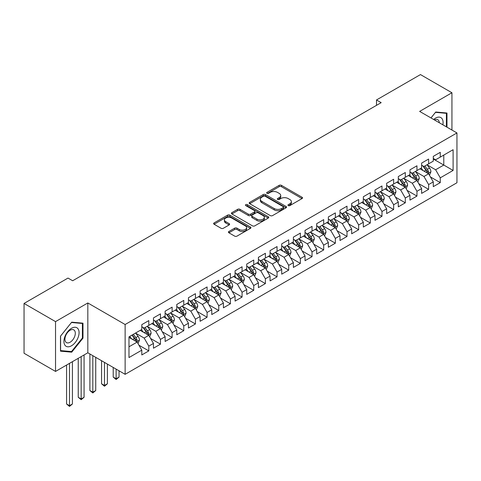 <?xml version="1.0" encoding="UTF-8"?>
<svg xmlns="http://www.w3.org/2000/svg" width="481" height="481" viewBox="0 0 481 481"><rect width="100%" height="100%" fill="white"/><g stroke="black" fill="none" stroke-linecap="round" stroke-linejoin="round"><path stroke-width="0.72" d="M288.275 205.591A1.13 0.655 0 0 0 289.881 205.591L302.038 198.569A1.617 0.932 0 0 0 302.513 197.907A1.617 0.932 0 0 0 302.038 197.246L281.439 185.353A1.617 0.932 0 0 0 279.148 185.353L266.991 192.376A1.13 0.655 0 0 0 266.66 192.839A1.13 0.655 0 0 0 266.991 193.302A1.13 0.655 0 0 0 268.59 193.302L270.166 192.394A5.177 2.988 0 0 1 277.489 192.394L279.208 193.386A5.177 2.988 0 0 1 280.724 195.496A5.177 2.988 0 0 1 279.208 197.613L277.633 198.521A1.13 0.655 0 0 0 277.303 198.984A1.13 0.655 0 0 0 277.633 199.447A1.13 0.655 0 0 0 279.239 199.447L280.808 198.539A5.177 2.988 0 0 1 288.131 198.539L289.851 199.531A5.177 2.988 0 0 1 291.366 201.641A5.177 2.988 0 0 1 289.851 203.758L288.275 204.665A1.13 0.655 0 0 0 287.945 205.128A1.13 0.655 0 0 0 288.275 205.591L288.275 204.665M228.908 231.475A1.617 0.932 0 0 0 228.439 232.137A1.617 0.932 0 0 0 228.908 232.798L234.692 236.129A1.617 0.932 0 0 0 236.977 236.129L250.481 228.337A1.617 0.932 0 0 0 250.956 227.675A1.617 0.932 0 0 0 250.481 227.014L229.882 215.121A1.617 0.932 0 0 0 227.591 215.121L214.087 222.919A1.617 0.932 0 0 0 213.618 223.581A1.617 0.932 0 0 0 214.087 224.236L221.074 228.271A1.617 0.932 0 0 0 223.358 228.271L229.136 224.934A1.617 0.932 0 0 0 229.611 224.272A1.617 0.932 0 0 0 229.136 223.611L225.679 221.615A4.329 2.501 0 0 1 224.411 219.847A4.329 2.501 0 0 1 227.08 217.538A4.329 2.501 0 0 1 231.8 218.079L245.358 225.908A4.329 2.501 0 0 1 246.627 227.675A4.329 2.501 0 0 1 243.957 229.984A4.329 2.501 0 0 1 239.237 229.443L236.977 228.138A1.617 0.932 0 0 0 234.692 228.138L228.908 231.475L228.908 232.798M55.531 321.621L55.531 371.428L87.825 352.783L87.825 302.97L55.531 321.621L24.05 303.445L68.007 278.066L72.667 280.76L381.168 102.651L376.503 99.958L376.503 105.339M87.825 302.97L125.132 324.513L456.95 132.942L456.95 182.75L125.132 374.326L125.132 324.513M451.936 130.044L451.936 92.755L419.642 111.4L456.95 132.942M451.936 92.755L420.46 74.579L376.503 99.958M270.28 215.584A1.617 0.932 0 0 0 272.571 215.584L286.075 207.786A1.617 0.932 0 0 0 286.55 207.125A1.617 0.932 0 0 0 286.075 206.463L265.476 194.571A1.617 0.932 0 0 0 263.185 194.571L249.681 202.369A1.617 0.932 0 0 0 249.206 203.03A1.617 0.932 0 0 0 249.681 203.691L270.28 215.584M246.188 205.832A1.13 0.655 0 0 1 247.336 205.994L247.336 204.647L268.278 216.739A1.617 0.932 0 0 1 268.753 217.4A1.617 0.932 0 0 1 268.278 218.061L254.774 225.86A1.617 0.932 0 0 1 252.483 225.86L231.884 213.967L231.884 212.644A1.617 0.932 0 0 0 231.409 213.305A1.617 0.932 0 0 0 231.884 213.967M231.884 212.644L237.662 209.307A1.617 0.932 0 0 1 239.953 209.307L248.31 214.129A1.617 0.932 0 0 0 250.595 214.129L254.431 211.917A1.617 0.932 0 0 0 254.906 211.255A1.617 0.932 0 0 0 254.431 210.594L245.731 205.573A1.13 0.655 0 0 1 245.4 205.11A1.13 0.655 0 0 1 246.098 204.509A1.13 0.655 0 0 1 247.336 204.647M433.285 158.989L443.777 165.049L443.777 155.086L453.102 149.699L440.277 157.107L440.277 152.327L433.285 156.367L433.285 161.147L428.619 163.835L428.619 159.055L421.621 163.095L421.621 167.875L416.961 170.569L416.961 165.789L409.962 169.829L409.962 174.609L405.303 177.297L405.303 172.523L398.304 176.557L398.304 181.337L393.644 184.031L393.644 179.251L386.646 183.291L386.646 188.071L381.98 190.765L381.98 185.985L374.988 190.019L374.988 194.799L370.322 197.493L370.322 192.713L363.329 196.753L363.329 201.533L358.664 204.227L358.664 199.447L351.671 203.481L351.671 208.261L347.005 210.955L347.005 206.175L340.007 210.215L340.007 214.995L335.347 217.689L335.347 212.909L328.349 216.949L328.349 221.723L323.689 224.417L323.689 219.637L316.69 223.677L316.69 228.457L312.031 231.151L312.031 226.371L305.032 230.411L305.032 235.191L300.366 237.879L300.366 233.099L293.374 237.139L293.374 241.919L288.708 244.613L288.708 239.833L281.716 243.873L281.716 248.653L277.05 251.341L277.05 246.567L270.057 250.601L270.057 255.381L265.392 258.075L265.392 253.295L258.399 257.335L258.399 262.115L253.734 264.809L253.734 260.029L246.735 264.063L246.735 268.843L242.075 271.537L242.075 266.757L235.077 270.797L235.077 275.577L230.417 278.271L230.417 273.491L223.418 277.525L223.418 282.305L218.759 284.999L218.759 280.219L211.76 284.259L211.76 289.039L207.095 291.733L207.095 286.953L200.102 290.993L200.102 295.767L195.436 298.46L195.436 293.681L188.444 297.721L188.444 302.501L183.778 305.195L183.778 300.415L176.786 304.455L176.786 309.235L172.12 311.922L172.12 307.149L165.127 311.183L165.127 315.963L160.462 318.656L160.462 313.877L153.463 317.917L153.463 322.697L148.803 325.384L148.803 320.611L141.805 324.645L141.805 329.425L128.98 336.832L128.98 357.563L141.805 350.156L137.145 342.081L128.98 337.367M453.102 149.699L453.102 170.436L440.277 177.838L435.612 169.763L427.158 164.881M430.423 176.93L440.277 182.618L440.277 177.838M440.277 182.618L433.285 186.658L433.285 181.878L428.619 184.572L423.953 176.491L415.5 171.609M418.765 183.658L428.619 189.346L428.619 184.572M428.619 189.346L421.621 193.386L421.621 188.606L416.961 191.3L412.295 183.225L403.842 178.343M407.106 190.392L416.961 196.08L416.961 191.3M416.961 196.08L409.962 200.12L409.962 195.34L405.303 198.034L400.637 189.953L392.183 185.077M395.448 197.126L405.303 202.814L405.303 198.034M405.303 202.814L398.304 206.848L398.304 202.068L393.644 204.762L388.979 196.687L380.525 191.805M383.79 203.854L393.644 209.542L393.644 204.762M393.644 209.542L386.646 213.582L386.646 208.802L381.98 211.496L377.32 203.415L368.867 198.539M372.132 210.588L381.98 216.276L381.98 211.496M381.98 216.276L374.988 220.31L374.988 215.536L370.322 218.224L365.662 210.149L357.209 205.267M360.473 217.316L370.322 223.004L370.322 218.224M370.322 223.004L363.329 227.044L363.329 222.264L358.664 224.958L353.998 216.877L345.55 212.001M348.815 224.05L358.664 229.738L358.664 224.958M358.664 229.738L351.671 233.778L351.671 228.998L347.005 231.686L342.34 223.611L333.886 218.729M337.151 230.778L347.005 236.466L347.005 231.686M347.005 236.466L340.007 240.506L340.007 235.726L335.347 238.42L330.681 230.345L322.228 225.463M325.493 237.512L335.347 243.2L335.347 238.42M335.347 243.2L328.349 247.24L328.349 242.46L323.689 245.154L319.023 237.073L310.57 232.191M313.834 244.24L323.689 249.928L323.689 245.154M323.689 249.928L316.69 253.968L316.69 249.188L312.031 251.882L307.365 243.807L298.911 238.925M302.176 250.974L312.031 256.662L312.031 251.882M312.031 256.662L305.032 260.702L305.032 255.922L300.366 258.616L295.707 250.535L287.253 245.653M290.518 257.708L300.366 263.396L300.366 258.616M300.366 263.396L293.374 267.43L293.374 262.65L288.708 265.344L284.049 257.269L275.595 252.387M278.86 264.436L288.708 270.124L288.708 265.344M288.708 270.124L281.716 274.164L281.716 269.384L277.05 272.078L272.39 263.997L263.937 259.121M267.202 271.17L277.05 276.858L277.05 272.078M277.05 276.858L270.057 280.892L270.057 276.112L265.392 278.806L260.726 270.731L252.272 265.849M255.537 277.898L265.392 283.586L265.392 278.806M265.392 283.586L258.399 287.626L258.399 282.846L253.734 285.54L249.068 277.459L240.614 272.583M243.879 284.632L253.734 290.32L253.734 285.54M253.734 290.32L246.735 294.354L246.735 289.58L242.075 292.268L237.41 284.193L228.956 279.311M232.221 291.36L242.075 297.048L242.075 292.268M242.075 297.048L235.077 301.088L235.077 296.308L230.417 299.002L225.751 290.921L217.298 286.045M220.563 298.094L230.417 303.782L230.417 299.002M230.417 303.782L223.418 307.822L223.418 303.042L218.759 305.73L214.093 297.655L205.64 292.773M208.904 304.822L218.759 310.51L218.759 305.73M218.759 310.51L211.76 314.55L211.76 309.77L207.095 312.464L202.435 304.389L193.981 299.507M197.246 311.556L207.095 317.244L207.095 312.464M207.095 317.244L200.102 321.284L200.102 316.504L195.436 319.198L190.777 311.117L182.323 306.235M185.588 318.284L195.436 323.972L195.436 319.198M195.436 323.972L188.444 328.012L188.444 323.232L183.778 325.926L179.112 317.851L170.665 312.969M173.93 325.018L183.778 330.706L183.778 325.926M183.778 330.706L176.786 334.746L176.786 329.966L172.12 332.66L167.454 324.579L159.001 319.697M162.265 331.752L172.12 337.44L172.12 332.66M172.12 337.44L165.127 341.474L165.127 336.694L160.462 339.388L155.796 331.313L147.342 326.431M150.607 338.48L160.462 344.168L160.462 339.388M160.462 344.168L153.463 348.208L153.463 343.428L148.803 346.122L144.138 338.041L135.684 333.165M138.949 345.214L148.803 350.902L148.803 346.122M148.803 350.902L141.805 354.936L141.805 350.156M141.805 326.731L144.138 328.078L148.803 325.384M128.98 346.795L137.145 342.081M153.463 320.003L155.796 321.35L160.462 318.656M144.138 338.041L148.803 335.347L140.175 330.369M153.463 343.428L148.803 335.347M165.127 313.269L167.454 314.616L172.12 311.922M155.796 331.313L160.462 328.619L151.834 323.635M165.127 336.694L160.462 328.619M176.786 306.541L179.112 307.888L183.778 305.195M167.454 324.579L172.12 321.885L163.492 316.907M176.786 329.966L172.12 321.885M188.444 299.807L190.777 301.154L195.436 298.46M179.112 317.851L183.778 315.157L175.15 310.173M188.444 323.232L183.778 315.157M200.102 293.079L202.435 294.426L207.095 291.733M190.777 311.117L195.436 308.423L186.808 303.445M200.102 316.504L195.436 308.423M211.76 286.345L214.093 287.692L218.759 284.999M202.435 304.389L207.095 301.695L198.467 296.711M211.76 309.77L207.095 301.695M223.418 279.617L225.751 280.958L230.417 278.271M214.093 297.655L218.759 294.961L210.131 289.983M223.418 303.042L218.759 294.961M235.077 272.883L237.41 274.23L242.075 271.537M225.751 290.921L230.417 288.233L221.789 283.249M235.077 296.308L230.417 288.233M246.735 266.149L249.068 267.496L253.734 264.809M237.41 284.193L242.075 281.499L233.447 276.521M246.735 289.58L242.075 281.499M258.399 259.421L260.726 260.768L265.392 258.075M249.068 277.459L253.734 274.771L245.106 269.787M258.399 282.846L253.734 274.771M270.057 252.687L272.39 254.034L277.05 251.341M260.726 270.731L265.392 268.037L256.764 263.053M270.057 276.112L265.392 268.037M281.716 245.959L284.049 247.306L288.708 244.613M272.39 263.997L277.05 261.303L268.422 256.325M281.716 269.384L277.05 261.303M293.374 239.225L295.707 240.572L300.366 237.879M284.049 257.269L288.708 254.575L280.08 249.591M293.374 262.65L288.708 254.575M305.032 232.497L307.365 233.844L312.031 231.151M295.707 250.535L300.366 247.841L291.739 242.863M305.032 255.922L300.366 247.841M316.69 225.763L319.023 227.11L323.689 224.417M307.365 243.807L312.031 241.113L303.403 236.129M316.69 249.188L312.031 241.113M328.349 219.035L330.681 220.382L335.347 217.689M319.023 237.073L323.689 234.379L315.061 229.401M328.349 242.46L323.689 234.379M340.007 212.301L342.34 213.648L347.005 210.955M330.681 230.345L335.347 227.651L326.719 222.667M340.007 235.726L335.347 227.651M351.671 205.573L353.998 206.914L358.664 204.227M342.34 223.611L347.005 220.917L338.377 215.939M351.671 228.998L347.005 220.917M363.329 198.839L365.662 200.186L370.322 197.493M353.998 216.877L358.664 214.189L350.036 209.205M363.329 222.264L358.664 214.189M374.988 192.105L377.32 193.452L381.98 190.765M365.662 210.149L370.322 207.455L361.694 202.477M374.988 215.536L370.322 207.455M386.646 185.377L388.979 186.724L393.644 184.031M377.32 203.415L381.98 200.721L373.352 195.743M386.646 208.802L381.98 200.721M398.304 178.643L400.637 179.99L405.303 177.297M388.979 196.687L393.644 193.993L385.016 189.009M398.304 202.068L393.644 193.993M409.962 171.915L412.295 173.262L416.961 170.569M400.637 189.953L405.303 187.259L396.675 182.281M409.962 195.34L405.303 187.259M421.621 165.181L423.953 166.528L428.619 163.835M412.295 183.225L416.961 180.531L408.333 175.547M421.621 188.606L416.961 180.531M433.285 158.453L435.612 159.8L440.277 157.107M423.953 176.491L428.619 173.797L419.991 168.819M433.285 181.878L428.619 173.797M24.05 303.445L24.05 353.258L55.531 371.428M87.825 352.783L125.132 374.326M435.612 169.763L443.777 165.049L453.102 170.436M446.981 127.182L446.981 113.023L435.732 112.013L430.97 117.941M82.985 338.173L82.985 323.172L71.735 322.168L60.486 336.165L60.486 351.166L71.735 352.17L82.985 338.173L82.401 337.836M288.726 205.748L289.851 205.104A5.177 2.988 0 0 0 291.366 202.988L291.366 201.641M280.724 195.496L280.724 196.843A5.177 2.988 0 0 1 279.208 198.96L278.084 199.603M302.014 198.581L281.439 186.7A1.617 0.932 0 0 0 279.148 186.7L267.442 193.458M286.051 207.798L265.476 195.917A1.617 0.932 0 0 0 263.185 195.917L249.705 203.703M283.213 207.588A1.13 0.655 0 0 0 283.543 207.125A1.13 0.655 0 0 0 283.213 206.662L265.133 196.224A1.13 0.655 0 0 0 263.528 196.224L261.868 197.18A5.177 2.988 0 0 0 260.353 199.296A5.177 2.988 0 0 0 261.868 201.413L274.23 208.55A5.177 2.988 0 0 0 281.553 208.55L283.213 207.588L283.213 208.934A1.13 0.655 0 0 0 283.543 208.471L283.543 207.125M260.353 199.296L260.353 200.643A5.177 2.988 0 0 0 261.868 202.76L261.868 201.413M283.213 208.934L281.553 209.89A5.177 2.988 0 0 1 274.23 209.89L261.868 202.76M231.908 213.979L237.662 210.654L237.662 209.307M254.906 211.255L254.906 212.602A1.617 0.932 0 0 1 254.431 213.263L250.595 215.476A1.617 0.932 0 0 1 248.31 215.476L239.953 210.654A1.617 0.932 0 0 0 237.662 210.654M247.336 205.994L268.254 218.073M256.974 219.138A4.329 2.501 0 0 0 261.694 219.679A4.329 2.501 0 0 0 264.37 217.37A4.329 2.501 0 0 0 263.101 215.602L258.321 212.842A1.617 0.932 0 0 0 256.03 212.842L252.2 215.055A1.617 0.932 0 0 0 251.725 215.716A1.617 0.932 0 0 0 252.2 216.378L256.974 219.138L256.974 220.478A4.329 2.501 0 0 0 261.694 221.026A4.329 2.501 0 0 0 264.37 218.711L264.37 217.37M251.725 215.716L251.725 217.063A1.617 0.932 0 0 0 252.2 217.725L252.2 216.378M256.974 220.478L252.2 217.725M246.627 227.675L246.627 229.022A4.329 2.501 0 0 1 243.957 231.331A4.329 2.501 0 0 1 239.237 230.79L236.977 229.485A1.617 0.932 0 0 0 234.692 229.485L228.932 232.81M224.411 219.847L224.411 221.194A4.329 2.501 0 0 0 225.679 222.962L225.679 221.615M229.118 224.946L225.679 222.962M250.463 228.349L229.882 216.468A1.617 0.932 0 0 0 227.591 216.468L214.111 224.248M70.545 351.485L71.735 352.17M429.479 175.294L430.928 171.765A4.371 2.525 -120 0 0 429.533 168.043L427.056 164.736M423.106 170.617L421.224 168.103M427.795 173.322L428.565 171.951A4.371 2.525 -120 0 0 427.314 169.324L424.837 166.017M423.424 166.222L426.485 170.31A2.225 1.287 60 0 1 426.887 170.983L428.565 171.951M422.661 165.783L425.919 170.13A4.371 2.525 60 0 1 427.17 172.757L427.254 173.016M417.821 182.022L419.27 178.499A4.371 2.525 -120 0 0 417.875 174.777L415.398 171.47M411.447 177.351L409.565 174.837M416.137 180.056L416.907 178.685A4.371 2.525 -120 0 0 415.656 176.058L413.179 172.751M411.766 172.956L414.826 177.038A2.225 1.287 60 0 1 415.229 177.717L416.907 178.685M410.996 172.511L414.261 176.864A4.371 2.525 60 0 1 415.512 179.491L415.596 179.744M406.162 188.756L407.605 185.227A4.371 2.525 -120 0 0 406.217 181.505L403.739 178.204M399.789 184.079L397.907 181.565M404.479 186.784L405.249 185.413A4.371 2.525 -120 0 0 403.998 182.786L401.521 179.479M400.108 179.69L403.168 183.772A2.225 1.287 60 0 1 403.571 184.445L405.249 185.413M399.338 179.245L402.597 183.592A4.371 2.525 60 0 1 403.848 186.225L403.938 186.478M442.845 124.795A10.72 6.187 120 0 0 442.063 118.717A10.72 6.187 120 0 0 433.634 119.474M439.297 122.745A7.335 4.239 120 0 0 438.612 120.497A7.335 4.239 120 0 0 437.788 119.733A7.335 4.239 120 0 0 434.415 119.931M430.994 117.953L435.497 112.35L446.398 113.324L446.398 126.846M445.677 112.903L446.398 113.324M64.941 345.196A10.72 6.187 120 0 0 75.289 342.424A10.72 6.187 120 0 0 78.066 328.866A10.72 6.187 120 0 0 67.713 331.643A10.72 6.187 120 0 0 64.941 345.196M65.626 341.823A7.335 4.239 120 0 0 66.456 342.592A7.335 4.239 120 0 0 73.28 339.165A7.335 4.239 120 0 0 74.615 330.645A7.335 4.239 120 0 0 73.791 329.882A7.335 4.239 120 0 0 66.961 333.309A7.335 4.239 120 0 0 65.626 341.823M71.501 322.498L82.401 323.472L82.401 338.005L71.501 351.569L60.6 350.595L60.6 336.057L71.477 322.486M81.68 323.052L82.401 323.472M394.504 195.49L395.947 191.961A4.371 2.525 -120 0 0 394.552 188.239L392.081 184.932M388.131 190.813L386.249 188.299M392.821 193.518L393.59 192.147A4.371 2.525 -120 0 0 392.34 189.52L389.863 186.213M388.45 186.418L391.51 190.5A2.225 1.287 60 0 1 391.913 191.179L393.59 192.147M387.68 185.973L390.939 190.326A4.371 2.525 60 0 1 392.189 192.953L392.28 193.206M382.846 202.218L384.289 198.689A4.371 2.525 -120 0 0 382.894 194.973L380.417 191.666M376.473 197.541L374.591 195.027M381.156 200.246L381.932 198.875A4.371 2.525 -120 0 0 380.681 196.248L378.204 192.941M376.791 193.152L379.852 197.234A2.225 1.287 60 0 1 380.255 197.907L381.932 198.875M376.022 192.707L379.281 197.06A4.371 2.525 60 0 1 380.531 199.687L380.621 199.94M371.188 208.952L372.631 205.423A4.371 2.525 -120 0 0 371.236 201.701L368.759 198.394M364.814 204.275L362.933 201.761M369.498 206.98L370.274 205.609A4.371 2.525 -120 0 0 369.023 202.982L366.546 199.675M365.133 199.88L368.187 203.962A2.225 1.287 60 0 1 368.596 204.641L370.274 205.609M364.364 199.435L367.622 203.788A4.371 2.525 60 0 1 368.873 206.415L368.963 206.668M359.529 215.68L360.972 212.151A4.371 2.525 -120 0 0 359.578 208.435L357.1 205.128M353.156 211.009L351.274 208.495M357.84 213.714L358.616 212.337A4.371 2.525 -120 0 0 357.365 209.71L354.888 206.403M353.475 206.614L356.529 210.696A2.225 1.287 60 0 1 356.938 211.369L358.616 212.337M352.705 206.169L355.964 210.522A4.371 2.525 60 0 1 357.215 213.149L357.305 213.402M347.865 222.414L349.314 218.885A4.371 2.525 -120 0 0 347.919 215.163L345.442 211.856M341.498 217.737L339.61 215.223M346.182 220.442L346.957 219.071A4.371 2.525 -120 0 0 345.701 216.444L343.23 213.137M341.811 213.342L344.871 217.424A2.225 1.287 60 0 1 345.274 218.103L346.957 219.071M341.047 212.897L344.306 217.25A4.371 2.525 60 0 1 345.556 219.877L345.647 220.13M336.207 229.142L337.656 225.619A4.371 2.525 -120 0 0 336.261 221.897L333.784 218.59M329.834 224.471L327.952 221.957M334.523 227.176L335.293 225.805A4.371 2.525 -120 0 0 334.042 223.172L331.565 219.871M330.152 220.076L333.213 224.158A2.225 1.287 60 0 1 333.616 224.831L335.293 225.805M329.383 219.631L332.648 223.984A4.371 2.525 60 0 1 333.898 226.611L333.982 226.864M324.549 235.876L325.998 232.347A4.371 2.525 -120 0 0 324.603 228.625L322.126 225.318M318.175 231.199L316.294 228.685M322.865 233.904L323.635 232.533A4.371 2.525 -120 0 0 322.384 229.906L319.907 226.599M318.494 226.804L321.555 230.892A2.225 1.287 60 0 1 321.957 231.565L323.635 232.533M317.725 226.365L320.989 230.712A4.371 2.525 60 0 1 322.24 233.339L322.324 233.592M312.89 242.604L314.333 239.081A4.371 2.525 -120 0 0 312.945 235.359L310.467 232.052M306.517 237.933L304.635 235.419M311.207 240.638L311.977 239.267A4.371 2.525 -120 0 0 310.726 236.64L308.249 233.333M306.836 233.538L309.896 237.62A2.225 1.287 60 0 1 310.299 238.299L311.977 239.267M306.066 233.093L309.325 237.446A4.371 2.525 60 0 1 310.576 240.073L310.666 240.326M301.232 249.338L302.675 245.809A4.371 2.525 -120 0 0 301.28 242.087L298.803 238.78M294.859 244.661L292.977 242.147M299.543 247.366L300.318 245.995A4.371 2.525 -120 0 0 299.068 243.368L296.591 240.061M295.178 240.266L298.238 244.354A2.225 1.287 60 0 1 298.641 245.027L300.318 245.995M294.408 239.827L297.667 244.174A4.371 2.525 60 0 1 298.917 246.807L299.008 247.06M289.574 256.066L291.017 252.543A4.371 2.525 -120 0 0 289.622 248.821L287.145 245.514M283.201 251.395L281.319 248.881M287.885 254.1L288.66 252.729A4.371 2.525 -120 0 0 287.41 250.102L284.932 246.795M283.519 247L286.58 251.082A2.225 1.287 60 0 1 286.983 251.761L288.66 252.729M282.75 246.555L286.009 250.908A4.371 2.525 60 0 1 287.259 253.535L287.349 253.788M277.916 262.8L279.359 259.271A4.371 2.525 -120 0 0 277.964 255.549L275.487 252.248M271.543 258.123L269.661 255.609M276.226 260.828L277.002 259.457A4.371 2.525 -120 0 0 275.751 256.83L273.274 253.523M271.861 253.734L274.916 257.816A2.225 1.287 60 0 1 275.324 258.489L277.002 259.457M271.092 253.289L274.35 257.642A4.371 2.525 60 0 1 275.601 260.269L275.691 260.522M266.258 269.534L267.701 266.005A4.371 2.525 -120 0 0 266.306 262.283L263.828 258.976M259.884 264.857L257.996 262.343M264.568 267.562L265.344 266.191A4.371 2.525 -120 0 0 264.093 263.564L261.616 260.257M260.203 260.461L263.257 264.544A2.225 1.287 60 0 1 263.666 265.223L265.344 266.191M259.433 260.017L262.692 264.37A4.371 2.525 60 0 1 263.943 266.997L264.033 267.25M254.593 276.262L256.042 272.733A4.371 2.525 -120 0 0 254.647 269.017L252.17 265.71M248.226 271.585L246.338 269.071M252.91 274.29L253.679 272.919A4.371 2.525 -120 0 0 252.429 270.292L249.958 266.985M248.539 267.195L251.599 271.278A2.225 1.287 60 0 1 252.002 271.951L253.679 272.919M247.775 266.751L251.034 271.104A4.371 2.525 60 0 1 252.284 273.731L252.369 273.984M242.935 282.996L244.384 279.467A4.371 2.525 -120 0 0 242.989 275.745L240.512 272.438M236.562 278.319L234.68 275.805M241.252 281.024L242.021 279.653A4.371 2.525 -120 0 0 240.771 277.026L238.293 273.719M236.88 273.923L239.941 278.006A2.225 1.287 60 0 1 240.344 278.685L242.021 279.653M236.111 273.479L239.376 277.832A4.371 2.525 60 0 1 240.626 280.459L240.71 280.712M231.277 289.724L232.726 286.195A4.371 2.525 -120 0 0 231.331 282.479L228.854 279.172M224.904 285.053L223.022 282.539M229.593 287.758L230.363 286.381A4.371 2.525 -120 0 0 229.112 283.754L226.635 280.447M225.222 280.657L228.283 284.74A2.225 1.287 60 0 1 228.685 285.413L230.363 286.381M224.453 280.213L227.711 284.566A4.371 2.525 60 0 1 228.962 287.193L229.052 287.446M219.619 296.458L221.062 292.929A4.371 2.525 -120 0 0 219.667 289.207L217.196 285.9M213.245 291.781L211.363 289.267M217.935 294.486L218.705 293.115A4.371 2.525 -120 0 0 217.454 290.488L214.977 287.181M213.564 287.385L216.624 291.468A2.225 1.287 60 0 1 217.027 292.147L218.705 293.115M212.794 286.941L216.053 291.294A4.371 2.525 60 0 1 217.304 293.921L217.394 294.174M207.96 303.186L209.403 299.663A4.371 2.525 -120 0 0 208.008 295.941L205.531 292.634M201.587 298.515L199.705 296.001M206.271 301.22L207.046 299.849A4.371 2.525 -120 0 0 205.796 297.216L203.319 293.915M201.906 294.119L204.966 298.202A2.225 1.287 60 0 1 205.369 298.875L207.046 299.849M201.136 293.675L204.395 298.028A4.371 2.525 60 0 1 205.646 300.655L205.736 300.908M196.302 309.92L197.745 306.391A4.371 2.525 -120 0 0 196.35 302.669L193.873 299.362M189.929 305.243L188.047 302.729M194.613 307.948L195.388 306.577A4.371 2.525 -120 0 0 194.138 303.95L191.66 300.643M190.248 300.847L193.302 304.936A2.225 1.287 60 0 1 193.711 305.609L195.388 306.577M189.478 300.409L192.737 304.756A4.371 2.525 60 0 1 193.987 307.383L194.077 307.642M184.644 316.648L186.087 313.125A4.371 2.525 -120 0 0 184.692 309.403L182.215 306.096M178.271 311.977L176.389 309.463M182.954 314.682L183.73 313.311A4.371 2.525 -120 0 0 182.479 310.684L180.002 307.377M178.589 307.581L181.644 311.664A2.225 1.287 60 0 1 182.052 312.343L183.73 313.311M177.82 307.137L181.078 311.49A4.371 2.525 60 0 1 182.329 314.117L182.419 314.37M116.131 369.125L116.131 378.757L119.047 377.074L119.047 370.809M119.047 377.074L116.131 379.497L113.215 377.074L113.215 367.448M113.215 377.074L116.131 378.757L116.131 379.497M172.98 323.382L174.429 319.853A4.371 2.525 -120 0 0 173.034 316.131L170.557 312.824M166.612 318.705L164.724 316.191M171.296 321.41L172.072 320.039A4.371 2.525 -120 0 0 170.821 317.412L168.344 314.105M166.925 314.309L169.985 318.398A2.225 1.287 60 0 1 170.388 319.071L172.072 320.039M166.161 313.871L169.42 318.218A4.371 2.525 60 0 1 170.671 320.851L170.761 321.104M104.473 362.397L104.473 385.485L107.389 383.802L107.389 364.081M107.389 383.802L104.473 386.225L101.557 383.802L101.557 360.714M101.557 383.802L104.473 385.485L104.473 386.225M161.321 330.11L162.77 326.587A4.371 2.525 -120 0 0 161.375 322.865L158.898 319.558M154.948 325.439L153.066 322.925M159.638 328.144L160.407 326.773A4.371 2.525 -120 0 0 159.157 324.146L156.68 320.839M155.267 321.043L158.327 325.126A2.225 1.287 60 0 1 158.73 325.805L160.407 326.773M154.497 320.599L157.762 324.952A4.371 2.525 60 0 1 159.013 327.579L159.097 327.832M92.815 355.663L92.815 392.219L95.731 390.536L95.731 357.347M95.731 390.536L92.815 392.959L89.899 390.536L89.899 353.98M89.899 390.536L92.815 392.219L92.815 392.959M149.663 336.844L151.112 333.315A4.371 2.525 -120 0 0 149.717 329.593L147.24 326.292M143.29 332.167L141.408 329.653M147.98 334.872L148.749 333.501A4.371 2.525 -120 0 0 147.499 330.874L145.021 327.567M143.609 327.777L146.669 331.86A2.225 1.287 60 0 1 147.072 332.533L148.749 333.501M142.839 327.333L146.104 331.686A4.371 2.525 60 0 1 147.354 334.313L147.439 334.566M81.157 356.637L81.157 398.947L84.073 397.264L84.073 354.954M84.073 397.264L81.157 399.687L78.241 397.264L78.241 358.315M78.241 397.264L81.157 398.947L81.157 399.687M138.005 343.578L139.448 340.049A4.371 2.525 -120 0 0 138.059 336.327L135.582 333.02M131.632 338.901L129.75 336.387M136.321 341.606L137.091 340.235A4.371 2.525 -120 0 0 135.84 337.608L133.363 334.301M132.269 334.932L135.011 338.588A2.225 1.287 60 0 1 135.414 339.267L137.091 340.235M131.962 335.107L134.439 338.414A4.371 2.525 60 0 1 135.69 341.041L135.78 341.294M69.498 363.365L69.498 405.681L72.415 403.998L72.415 361.682M72.415 403.998L69.498 406.421L66.582 403.998L66.582 365.049M66.582 403.998L69.498 405.681L69.498 406.421M289.851 205.104L289.851 203.758M277.633 199.447L277.633 198.521M279.208 198.96L279.208 197.613M266.991 193.302L266.991 192.376M279.148 186.7L279.148 185.353M281.439 186.7L281.439 185.353M302.038 198.569L302.038 197.246M249.681 203.691L249.681 202.369M263.185 195.917L263.185 194.571M265.476 195.917L265.476 194.571M286.075 207.786L286.075 206.463M274.23 209.89L274.23 208.55M281.553 209.89L281.553 208.55M239.953 210.654L239.953 209.307M248.31 215.476L248.31 214.129M250.595 215.476L250.595 214.129M254.431 213.263L254.431 211.917M268.278 218.061L268.278 216.739M234.692 229.485L234.692 228.138M236.977 229.485L236.977 228.138M239.237 230.79L239.237 229.443M229.136 224.934L229.136 223.611M214.087 224.236L214.087 222.919M227.591 216.468L227.591 215.121M229.882 216.468L229.882 215.121M250.481 228.337L250.481 227.014M428.072 173.485L430.898 171.849M427.314 169.324L429.533 168.043M424.092 171.188L425.919 170.13M416.414 180.213L419.24 178.583M415.656 176.058L417.875 174.777M412.433 177.916L414.261 176.864M404.755 186.947L407.581 185.311M403.998 182.786L406.217 181.505M400.775 184.65L402.597 183.592M393.091 193.675L395.923 192.045M392.34 189.52L394.552 188.239M389.117 191.378L390.939 190.326M381.433 200.409L384.259 198.773M380.681 196.248L382.894 194.973M377.459 198.112L379.281 197.06M369.775 207.137L372.601 205.507M369.023 202.982L371.236 201.701M365.794 204.84L367.622 203.788M358.117 213.871L360.942 212.235M357.365 209.71L359.578 208.435M354.136 211.574L355.964 210.522M346.458 220.605L349.284 218.969M345.701 216.444L347.919 215.163M342.478 218.308L344.306 217.25M334.8 227.333L337.626 225.703M334.042 223.172L336.261 221.897M330.82 225.036L332.648 223.984M323.142 234.067L325.968 232.431M322.384 229.906L324.603 228.625M319.162 231.77L320.989 230.712M311.478 240.795L314.309 239.165M310.726 236.64L312.945 235.359M307.503 238.498L309.325 237.446M299.819 247.529L302.651 245.893M299.068 243.368L301.28 242.087M295.845 245.232L297.667 244.174M288.161 254.257L290.987 252.627M287.41 250.102L289.622 248.821M284.187 251.96L286.009 250.908M276.503 260.991L279.329 259.355M275.751 256.83L277.964 255.549M272.523 258.694L274.35 257.642M264.845 267.719L267.67 266.089M264.093 263.564L266.306 262.283M260.864 265.422L262.692 264.37M253.186 274.453L256.012 272.817M252.429 270.292L254.647 269.017M249.206 272.156L251.034 271.104M241.528 281.181L244.354 279.551M240.771 277.026L242.989 275.745M237.548 278.884L239.376 277.832M229.87 287.915L232.696 286.285M229.112 283.754L231.331 282.479M225.89 285.618L227.711 284.566M218.206 294.649L221.038 293.013M217.454 290.488L219.667 289.207M214.231 292.352L216.053 291.294M206.547 301.377L209.373 299.747M205.796 297.216L208.008 295.941M202.573 299.08L204.395 298.028M194.889 308.111L197.715 306.475M194.138 303.95L196.35 302.669M190.909 305.814L192.737 304.756M183.231 314.839L186.057 313.209M182.479 310.684L184.692 309.403M179.251 312.542L181.078 311.49M171.573 321.573L174.399 319.937M170.821 317.412L173.034 316.131M167.592 319.276L169.42 318.218M159.914 328.301L162.74 326.671M159.157 324.146L161.375 322.865M155.934 326.004L157.762 324.952M148.256 335.035L151.082 333.399M147.499 330.874L149.717 329.593M144.276 332.738L146.104 331.686M136.592 341.763L139.424 340.133M135.84 337.608L138.059 336.327M132.618 339.466L134.439 338.414"/></g></svg>

